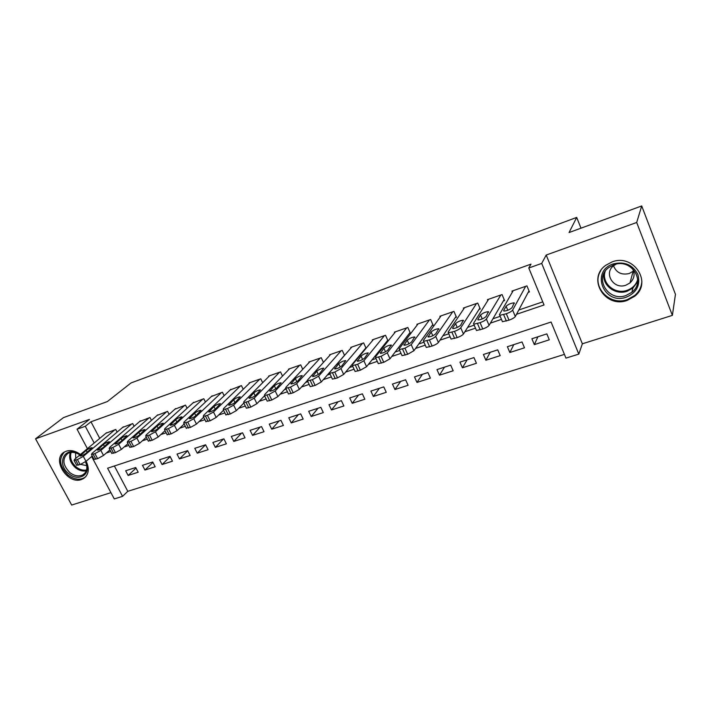<?xml version="1.0" encoding="UTF-8"?>
<svg xmlns="http://www.w3.org/2000/svg" width="711" height="711" viewBox="0 0 711 711"><rect width="100%" height="100%" fill="white"/><g stroke="black" fill="none" stroke-linecap="round" stroke-linejoin="round"><path stroke-width="1.07" d="M80.441 454.48C75.57 450.898 70.824 449.805 66.221 451.201L64.434 452.018C51.156 458.924 67.438 484.964 81.489 479.498L83.614 478.512C88.831 474.584 89.675 468.825 86.155 461.217M627.173 300.415L634.621 296.291C652.725 282.631 633.608 253.303 612.038 261.932L605.736 265.31C586.655 278.668 605.194 308.716 627.173 300.415M114.382 465.989L127.802 491.31L122.568 496.349L114.284 498.926L91.639 456.542M580.985 228.187L576.701 217.415L131.028 382.945L107.334 401.573L63.475 417.624L35.55 438.803L71.678 505.05L110.934 492.652M576.701 217.415L569.067 232.541L641.713 205.95L675.45 294.327L672.384 315.373L636.692 222.481L546.199 255.045L541.702 263.408L578.816 354.105L565.965 358.113L551.078 322.03L107.601 468.22L122.568 496.349M546.199 255.045L582.362 343.795L672.384 315.373M582.362 343.795L578.816 354.105M127.802 491.31L564.427 354.38M641.713 205.95L636.692 222.481M117.119 432.101L115.742 429.48L105.859 433.266M134.13 426.298L132.699 423.56L122.639 427.418M151.452 420.397L149.977 417.526L139.729 421.463M169.111 414.389L167.574 411.376L157.14 415.402M187.109 408.274L185.509 405.11L174.879 409.225M205.452 402.053L203.79 398.729L192.957 402.924M224.152 395.725L222.419 392.223L211.38 396.516M243.224 389.281L241.411 385.593L230.168 389.975M262.679 382.731L260.777 378.83L249.117 382.9L249.312 383.318M282.516 376.066L280.534 371.933L268.634 376.083L268.847 376.519M302.77 369.285L300.682 364.894L288.542 369.133L288.764 369.596M323.434 362.388L321.239 357.713L308.858 362.041L309.089 362.53M344.542 355.384L342.222 350.381L329.584 354.798L329.824 355.322M366.085 348.266L363.632 342.906L350.736 347.412L350.994 347.972M386.935 341.271L388.037 340.889L385.495 335.272L372.324 339.867L372.6 340.471M409.234 333.548L410.363 333.157L407.821 327.478L394.374 332.17L394.658 332.819M432.004 325.665L433.159 325.265L430.626 319.515L416.886 324.305L417.197 325.007M455.271 317.613L456.453 317.204L453.92 311.374L439.887 316.279L440.216 317.035M479.045 309.383L480.254 308.965L477.73 303.064L463.385 308.067L463.732 308.894M503.344 300.966L504.57 300.549L502.055 294.567L487.39 299.687L487.782 300.593M537.898 336.783L534.343 344.622L549.292 339.805L546.839 333.877L531.881 338.747L534.343 344.622M513.813 344.613L509.849 352.514L524.478 347.803L522.016 341.947L507.378 346.71L509.849 352.514M490.226 352.283L485.88 360.237L500.197 355.624L497.727 349.848L483.409 354.496L485.88 360.237M467.136 359.793L462.426 367.791L476.441 363.277L473.961 357.571L459.946 362.121L462.426 367.791M444.517 367.143L439.46 375.186L453.174 370.769L450.694 365.134L436.972 369.596L439.46 375.186M422.361 374.341L416.966 382.429L430.404 378.101L427.924 372.537L414.486 376.901L416.966 382.429M400.657 381.398L394.943 389.521L408.105 385.282L405.617 379.781L392.454 384.064L394.943 389.521M379.381 388.313L373.364 396.471L386.26 392.321L383.771 386.891L370.875 391.077L373.364 396.471M358.531 395.094L352.221 403.288L364.85 399.218L362.361 393.841L349.732 397.956L352.221 403.288M338.089 401.733L331.495 409.963L343.884 405.972L341.387 400.666L329.006 404.683L331.495 409.963M318.048 408.247L311.187 416.504L323.327 412.593L320.83 407.341L308.69 411.287L311.187 416.504M298.389 414.637L291.27 422.921L303.17 419.081L300.682 413.891L288.782 417.766L291.27 422.921M279.103 420.912L271.744 429.204L283.413 425.445L280.925 420.317L269.247 424.112L271.744 429.204M260.182 427.062L252.583 435.381L264.03 431.693L261.541 426.618L250.094 430.333L252.583 435.381M241.616 433.097L233.795 441.433L245.028 437.816L242.54 432.795L231.306 436.447L233.795 441.433M223.387 439.016L215.353 447.37L226.374 443.815L223.894 438.856L212.873 442.438L215.353 447.37M205.506 444.828L197.267 453.191L208.083 449.716L205.595 444.802L194.778 448.321L197.267 453.191M187.704 450.774L179.501 458.915L190.121 455.493L187.642 450.641L177.021 454.089L179.501 458.915M170.16 456.666L162.072 464.532L172.489 461.172L170.009 456.364L159.593 459.759L162.072 464.532M152.936 462.434L144.955 470.042L155.185 466.745L152.705 461.99L142.476 465.323L144.955 470.042M135.721 467.518L125.669 470.78L128.14 475.463L138.192 472.22L135.721 467.518M516.497 314.298L544.039 304.983L528.788 268.011L530.984 264.137L90.946 421.783L99.736 438.376M243.304 403.608L244.006 403.368M263.657 396.694L264.848 396.285M284.427 389.637L286.124 389.059M305.641 382.429L307.863 381.674M327.3 375.07L330.073 374.128M349.43 367.551L352.772 366.414M372.04 359.864L375.977 358.531M395.156 352.016L399.698 350.47M418.779 343.991L423.96 342.222M442.935 335.779L448.783 333.797M467.642 327.389L474.184 325.167M492.919 318.795L500.171 316.333M518.79 310.005L542.751 301.864M528.184 292.372L529.437 291.937L526.931 285.875L511.938 291.11L512.355 292.114M365.09 348.825L365.827 348.577M87.417 448.65L77.046 429.231L89.453 419.41L35.55 438.803M77.046 429.231L85.293 426.289L94.19 443.006M90.946 421.783L85.293 426.289M528.788 268.011L541.702 263.408M106.303 453.023L110.792 451.503M124.114 446.997L128.878 445.388M142.28 440.856L147.319 439.149M160.802 434.59L166.134 432.786M179.687 428.209L185.331 426.298M198.964 421.685L204.919 419.677M218.633 415.037L224.907 412.913M238.709 408.247L245.313 406.017M259.195 401.315L266.154 398.969M280.125 394.241L287.431 391.77M301.491 387.015L309.169 384.42M323.327 379.63L331.379 376.91M345.635 372.084L354.078 369.231M368.431 364.379L377.274 361.384M391.734 356.495L401.004 353.358M415.562 348.434L425.267 345.155M439.94 340.196L450.081 336.765M464.87 331.761L475.472 328.18M490.386 323.132L501.468 319.381M136.023 468.087L128.14 475.463M525.669 286.32L512.631 310.103C511.707 311.329 509.591 312.538 506.303 313.747L499.753 315.329L499.433 314.6L513.182 290.683M502.126 320.963L502.455 321.71L509.014 320.163C512.302 318.963 514.4 317.746 515.324 316.511L528.993 290.852M512.053 307.659C509.751 309.694 507.041 310.831 503.912 311.089L503.664 310.52L506.108 306.237C508.392 304.237 511.076 303.108 514.16 302.85L512.053 307.659M613.273 263.923C624.56 261.248 632.763 264.776 637.891 274.508C640.62 285.013 636.772 292.559 626.347 297.171C603.852 305.517 590.086 271.158 613.273 263.923M625.982 295.527L631.848 292.292C646.388 281.396 631.164 257.897 613.895 264.776L608.758 267.532C593.587 278.241 608.447 302.202 625.982 295.527M633.572 270.962L629.208 273.531C621.521 275.237 616.295 272.66 613.522 265.807M632.266 268.314C635.287 273.717 634.523 278.596 629.964 282.951L625.92 285.191C613.646 289.919 603.204 273.148 613.789 265.594L616.099 264.163M600.839 270.589C590.654 285.955 609.327 306.37 627.306 299.615L634.692 295.518C639.145 291.661 641.535 286.889 641.873 281.209M85.667 461.626L87.089 466.06C89.062 476.219 77.41 481.063 68.949 473.793C56.036 464.23 64.417 445.477 78.201 453.742L79.97 454.88M79.863 454.96L78.494 454.098C74.495 452.009 70.904 451.814 67.741 453.511C61.999 458.871 62.737 465.252 69.927 472.655C74.637 476.13 79.019 476.814 83.071 474.699C86.031 472.726 87.24 469.651 86.715 465.492L85.551 461.706M86.742 465.669L80.654 464.372M64.434 452.018C58.364 458.915 59.582 466.62 68.096 475.135C73.944 479.463 79.392 480.298 84.422 477.668L85.898 476.548M75.713 458.426L75.553 452.854M500.828 294.994L486.386 319.052C485.4 320.279 483.293 321.488 480.076 322.67L473.766 324.189L473.49 323.443L488.608 299.26M476.157 329.762L476.468 330.482L482.787 328.989C486.004 327.815 488.102 326.607 489.079 325.362L504.161 299.571M486.048 316.546C483.729 318.564 481.071 319.692 478.068 319.932L477.854 319.346L480.538 315.017C482.84 313.036 485.471 311.916 488.439 311.676L486.048 316.546M476.521 303.481L460.746 327.78C459.697 329.024 457.6 330.215 454.453 331.379L448.374 332.855L448.143 332.073L464.567 307.659M450.783 338.374L451.085 339.058L457.164 337.618C460.319 336.463 462.408 335.263 463.448 334.01L479.872 308.076M460.639 325.229C458.311 327.229 455.698 328.34 452.818 328.571L452.631 327.967L455.555 323.594C457.875 321.63 460.452 320.528 463.305 320.297L460.639 325.229M452.747 311.782L435.692 336.321C434.59 337.565 432.501 338.756 429.417 339.894L423.56 341.316L423.374 340.516L441.051 315.871M425.987 346.781L426.271 347.439L432.137 346.044C435.221 344.915 437.309 343.724 438.394 342.462L456.098 316.395M435.807 333.717C433.47 335.699 430.91 336.801 428.129 337.014L431.133 331.984C433.461 330.037 435.994 328.944 438.731 328.722L435.807 333.717M429.471 319.914L411.207 344.657L404.95 348.212L399.298 349.59L399.164 348.754L418.024 323.914M401.742 355.002L402.026 355.633L407.679 354.282L413.918 350.719L432.83 324.518M411.545 342.009C409.18 343.973 406.674 345.066 403.999 345.27L407.243 340.187C409.58 338.249 412.078 337.174 414.717 336.961L411.545 342.009M406.692 327.869L387.264 352.816L381.034 356.344L375.586 357.677L375.497 356.824L395.485 331.779M378.039 363.045L378.305 363.641L383.762 362.334L389.984 358.797L410.051 332.472M387.806 350.123C385.442 352.069 382.971 353.145 380.394 353.349L383.887 348.203C386.233 346.293 388.677 345.226 391.219 345.022L387.806 350.123M384.393 335.654L363.863 360.788L357.651 364.29L352.389 365.587L352.354 364.707L373.417 339.494M354.851 370.911L355.109 371.471L360.379 370.209L366.574 366.689L387.744 340.249M364.601 358.06C362.219 359.988 359.793 361.046 357.313 361.241L361.028 356.051C363.383 354.158 365.792 353.109 368.245 352.905L364.601 358.06M362.557 343.28L340.969 368.582L334.774 372.066L329.7 373.319L329.708 372.422L351.803 347.039M332.17 378.599L332.419 379.132L337.503 377.905L343.68 374.421L365.907 347.857M341.893 365.818C339.502 367.729 337.121 368.787 334.721 368.973L338.667 363.73C341.031 361.855 343.395 360.815 345.759 360.619L341.893 365.818M341.164 350.754L318.572 376.217L312.396 379.674L307.49 380.892L307.552 379.967L330.633 354.434M309.978 386.117L310.218 386.633L315.133 385.442L321.283 381.976L344.506 355.313M319.674 373.417C317.284 375.31 314.929 376.35 312.618 376.528L316.768 371.249C319.141 369.382 321.47 368.36 323.754 368.174L319.674 373.417M320.208 358.077L296.647 383.682L290.506 387.122L285.76 388.295L285.866 387.353L309.88 361.677M288.257 393.485L288.488 393.965L293.234 392.81L299.367 389.37L307.223 380.669M297.927 380.847C295.527 382.731 293.216 383.753 290.986 383.931L295.341 378.608C297.713 376.759 300.006 375.746 302.219 375.568L297.927 380.847M299.669 365.25L275.201 390.988L269.078 394.401L264.483 395.547L264.643 394.587L289.555 368.778M266.989 400.693L267.212 401.146L271.806 400.026L277.912 396.605L285.698 388.277M276.632 388.126C274.233 389.992 271.958 391.006 269.798 391.174L274.357 385.815C276.739 383.984 278.996 382.98 281.121 382.802L276.632 388.126M279.539 372.28L254.2 398.142L248.095 401.537L243.66 402.648L243.864 401.662L269.62 375.737M246.166 407.75L246.379 408.185L250.823 407.092L256.911 403.688L264.581 395.734M255.791 395.254C253.383 397.102 251.143 398.107 249.054 398.267L253.8 392.872C256.182 391.05 258.404 390.063 260.466 389.895L255.791 395.254M259.799 379.167L233.635 405.146L227.556 408.523L223.254 409.598L223.512 408.594L250.085 382.562M225.769 414.655L230.284 414.006L236.345 410.629L243.855 403.048M235.377 402.23C232.968 404.061 230.755 405.057 228.738 405.217L233.661 399.786C236.052 397.982 238.247 396.996 240.238 396.836L235.377 402.23M240.451 385.922L213.487 412.007L207.434 415.357L203.275 416.406L203.568 415.384L230.924 389.255M205.799 421.419L210.163 420.788L216.197 417.428L223.556 410.203M215.38 409.065C212.962 410.878 210.785 411.865 208.83 412.025L213.931 406.559C216.322 404.772 218.481 403.804 220.41 403.644L215.38 409.065M221.476 392.552L193.756 418.726L187.731 422.058L183.696 423.081L184.042 422.041L212.127 395.823M186.22 428.049L190.45 427.418L196.467 424.085L203.666 417.179M195.783 415.766C193.365 417.561 191.215 418.539 189.33 418.69L194.592 413.198C196.991 411.429 199.116 410.46 200.991 410.309L195.783 415.766M202.866 399.049L174.417 425.32L168.418 428.626L164.508 429.622L164.899 428.564L193.694 402.257M167.041 434.545L171.138 433.923L177.128 430.608L184.167 424.014M176.577 422.325C174.159 424.112 172.035 425.08 170.213 425.231L175.635 419.712C178.034 417.952 180.132 416.993 181.945 416.85L176.577 422.325M184.611 405.43L155.469 431.773L149.497 435.061L145.702 436.03L146.137 434.954L175.608 408.576M148.235 440.918L152.207 440.296L158.171 437.007L165.059 430.688M157.753 428.76C155.336 430.537 153.238 431.488 151.47 431.639L157.051 426.093C159.451 424.351 161.521 423.401 163.281 423.258L157.753 428.76M166.685 411.687L136.894 438.1L130.94 441.362L127.26 442.304L127.749 441.22L157.86 414.771M129.802 447.157L133.65 446.544L139.596 443.273L146.324 437.221M139.303 435.07C136.885 436.83 134.814 437.772 133.09 437.914L138.832 432.35C141.222 430.617 143.267 429.684 144.973 429.542L139.303 435.07M149.106 417.828L118.684 444.304L112.756 447.548L109.183 448.463L109.707 447.361L140.431 420.859M111.725 453.271L115.458 452.667L121.377 449.414L127.944 443.62M121.199 441.255C118.79 442.997 116.746 443.94 115.075 444.082L120.95 438.491C123.35 436.776 125.367 435.843 127.02 435.701L121.199 441.255M131.846 423.854L100.829 450.383L94.919 453.609L91.452 454.507L92.021 453.387L123.332 426.831M93.994 459.27L97.62 458.675L103.513 455.44L109.929 449.876M103.451 447.326C101.042 449.05 99.025 449.983 97.398 450.116L103.415 444.508C105.806 442.811 107.805 441.887 109.414 441.753L103.451 447.326M114.898 429.773L83.311 456.355L77.428 459.555L74.06 460.426L74.673 459.297L106.543 432.697M76.61 465.154L80.13 464.567L85.995 461.359L92.261 456.018M86.04 453.28C83.631 454.987 81.632 455.911 80.059 456.044L86.209 450.419C88.599 448.73 90.573 447.814 92.137 447.681L86.04 453.28M515.324 316.511L512.631 310.103M509.014 320.163L506.303 313.747M506.365 321.052L503.655 314.653M503.664 310.52L503.903 311.08M506.108 306.237L507.796 310.263M637.616 281.707L632.959 288.008L627.155 291.226C615.131 295.696 601.31 284.755 604.146 273.033M605.221 271.247C601.026 282.907 614.802 294.932 627.075 290.328C632.47 288.382 636.007 284.827 637.687 279.654M86.253 470.815C82.689 471.526 79.143 470.531 75.615 467.829C70.389 463.101 68.612 458.008 70.282 452.552M71.136 452.418C69.58 457.68 71.304 462.568 76.326 467.1C79.694 469.687 83.089 470.655 86.52 470.007M489.079 325.362L486.386 319.052M482.787 328.989L480.076 322.67M480.201 329.868L477.481 323.549M477.854 319.346L478.112 319.941M480.538 315.017L482.227 318.963M463.448 334.01L460.746 327.78M457.164 337.618L454.453 331.379M454.64 338.472L451.92 332.241M452.631 327.967L452.907 328.589M455.555 323.594L457.235 327.451M438.394 342.462L435.692 336.321M432.137 346.044L429.417 339.894M429.666 346.879L426.947 340.729M427.986 336.392L428.271 337.041M431.133 331.984L432.795 335.752M413.918 350.719L411.207 344.657M407.679 354.282L404.95 348.212M405.261 355.091L402.533 349.03M403.892 344.631L404.195 345.306M407.243 340.187L408.887 343.848M389.984 358.797L387.264 352.816M383.762 362.334L381.034 356.344M381.398 363.125L378.67 357.144M380.323 352.683L380.643 353.385M383.887 348.203L385.504 351.767M366.574 366.689L363.863 360.788M360.379 370.209L357.651 364.29M358.068 370.982L355.34 365.081M357.278 360.566L357.606 361.286M361.028 356.051L362.619 359.508M343.68 374.421L340.969 368.582M337.503 377.905L334.774 372.066M335.245 378.67L332.517 372.84M334.73 368.271L335.068 369.009M338.667 363.73L340.222 367.08M321.283 381.976L318.572 376.217M315.133 385.442L312.396 379.674M312.92 386.189L310.192 380.429M312.662 375.808L313.018 376.563M316.768 371.249L318.297 374.484M299.367 389.37L296.647 383.682M293.234 392.81L290.506 387.122M291.075 393.539L288.337 387.851M291.066 383.193L291.43 383.958M295.341 378.608L296.834 381.727M277.912 396.605L275.201 390.988M271.806 400.026L269.078 394.401M269.691 400.746L266.954 395.12M269.922 390.419L270.296 391.201M274.357 385.815L275.806 388.81M256.911 403.688L254.2 398.142M250.823 407.092L248.095 401.537M248.752 407.794L246.024 402.239M249.214 397.502L249.597 398.284M253.8 392.872L255.205 395.751M236.345 410.629L233.635 405.146M230.284 414.006L227.556 408.523M228.249 414.691L225.52 409.207M228.933 404.435L229.324 405.226M233.661 399.786L235.021 402.542M216.197 417.428L213.487 412.007M210.163 420.788L207.434 415.357M208.172 421.454L205.443 416.033M209.061 411.225L209.461 412.016M213.931 406.559L215.246 409.189M196.467 424.085L193.756 418.726M190.45 427.418L187.731 422.058M188.504 428.075L185.775 422.725M189.597 417.881L189.997 418.681M194.592 413.198L195.854 415.695M177.128 430.608L174.417 425.32M171.138 433.923L168.418 428.626M169.227 434.563L166.507 429.275M170.516 424.405L170.924 425.205M175.635 419.712L176.843 422.076M158.171 437.007L155.469 431.773M152.207 440.296L149.497 435.061M150.332 440.927L147.621 435.692M151.807 430.795L152.225 431.595M157.051 426.093L158.215 428.351M139.596 443.273L136.894 438.1M133.65 446.544L130.94 441.362M131.819 447.166L129.109 441.993M133.472 437.061L133.89 437.86M138.832 432.35L139.943 434.501M121.377 449.414L118.684 444.304M115.458 452.667L112.756 447.548M113.662 453.271L110.96 448.161M115.484 443.211L115.902 444.011M120.95 438.491L122.025 440.536M103.513 455.44L100.829 450.383M97.62 458.675L94.919 453.609M95.861 459.27L93.159 454.213M97.842 449.245L98.269 450.036M103.415 444.508L104.455 446.472M85.995 461.359L83.311 456.355M80.13 464.567L77.428 459.555M78.397 465.145L75.704 460.15M80.539 455.156L80.965 455.947M86.209 450.419L87.213 452.294M502.455 321.71L499.753 315.329M514.16 302.85L514.4 303.419M629.964 282.951L633.128 271.344M637.643 281.423L632.959 288.008L631.848 292.292M86.715 465.492L87.089 466.06M84.956 473.055L83.071 474.699M476.468 330.482L473.766 324.189M488.439 311.676L488.67 312.209M451.085 339.058L448.374 332.855M463.305 320.297L463.528 320.812M426.271 347.439L423.56 341.316M438.731 328.722L438.954 329.211M402.026 355.633L399.298 349.59M414.717 336.961L414.922 337.432M378.305 363.641L375.586 357.677M391.219 345.022L391.423 345.466M355.109 371.471L352.389 365.587M332.419 379.132L329.7 373.319M310.218 386.633L307.49 380.892M288.488 393.965L285.76 388.295M267.212 401.146L264.483 395.547M246.379 408.185L243.66 402.648M225.974 415.064L223.254 409.598M205.994 421.81L203.275 416.406M186.406 428.422L183.696 423.081M167.218 434.901L164.508 429.622M148.412 441.247L145.702 436.03M129.962 447.468L127.26 442.304M111.885 453.565L109.183 448.463M94.145 459.555L91.452 454.507M76.752 465.421L74.06 460.426"/></g></svg>
